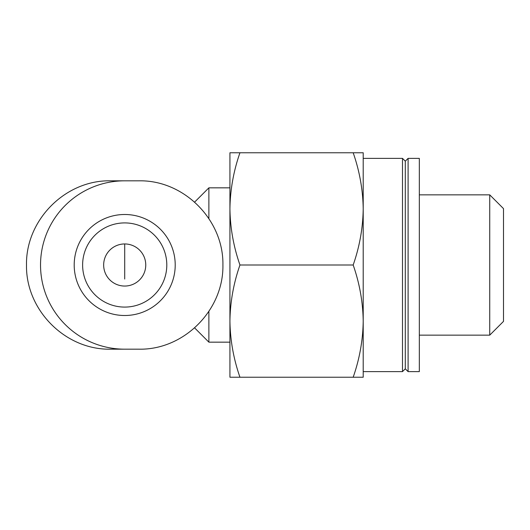<?xml version="1.0" encoding="UTF-8"?>
<svg xmlns="http://www.w3.org/2000/svg" width="530" height="530" viewBox="0 0 530 530"><rect width="100%" height="100%" fill="white"/><g stroke="black" fill="none" stroke-linecap="round" stroke-linejoin="round"><path stroke-width="0.79" d="M363.209 321.12L363.209 377.234L353.179 377.234C359.585 358.909 362.924 340.207 363.209 321.12C362.917 302.047 359.578 283.338 353.179 265C359.585 246.675 362.924 227.966 363.209 208.88C362.917 189.806 359.578 171.104 353.179 152.766L363.209 152.766L363.209 208.88L363.209 158.377L402.489 158.377L402.489 371.623L363.209 371.623L363.209 208.88M239.951 265C233.551 283.325 230.206 302.034 229.927 321.12L229.927 208.88C230.219 227.953 233.558 246.662 239.951 265L353.179 265M229.927 321.12C230.219 340.194 233.558 358.896 239.951 377.234L229.927 377.234L229.927 321.114M239.951 152.766C233.551 171.091 230.206 189.793 229.927 208.88L229.927 152.766L353.179 152.766M208.88 218.605L208.88 187.839L194.649 202.076M124.709 180.823A84.177 84.177 0 0 0 40.532 265A84.177 84.177 0 0 0 124.709 349.177M419.323 371.623L419.323 158.377L408.1 158.377L408.1 371.623L419.323 371.623M408.1 371.623L405.291 368.82L405.291 161.18L408.1 158.377M229.927 342.161L208.88 342.161L208.88 311.395M489.74 194.855L489.74 335.145L503.5 321.385L503.5 208.615L489.74 194.855L419.323 194.855M138.734 349.177L110.677 349.177C65.382 350.178 25.698 310.017 26.5 265.06C25.625 220.082 65.356 179.802 110.677 180.823L138.734 180.823C184.029 179.822 223.713 219.983 222.911 264.94C223.786 309.918 184.062 350.197 138.734 349.177M133.01 314.82A50.509 50.509 0 0 0 174.907 259.448A50.509 50.509 0 0 0 121.926 214.57A50.509 50.509 0 0 0 74.2 265A50.509 50.509 0 0 0 133.01 314.82M103.661 265A21.041 21.041 0 0 0 135.23 283.225A21.041 21.041 0 0 0 135.23 246.775A21.041 21.041 0 0 0 103.661 265M82.62 265A42.089 42.089 0 0 0 145.75 301.451A42.089 42.089 0 0 0 145.75 228.549A42.089 42.089 0 0 0 82.62 265A42.089 42.089 0 0 0 145.75 301.451A42.089 42.089 0 0 0 145.75 228.549A42.089 42.089 0 0 0 82.62 265M239.951 377.234L353.179 377.234M124.709 243.959L124.709 279.032M405.291 161.18L402.489 158.377M405.291 368.82L402.489 371.623M229.927 187.839L208.88 187.839M194.649 327.924L208.88 342.161M489.74 335.145L419.323 335.145"/></g></svg>
